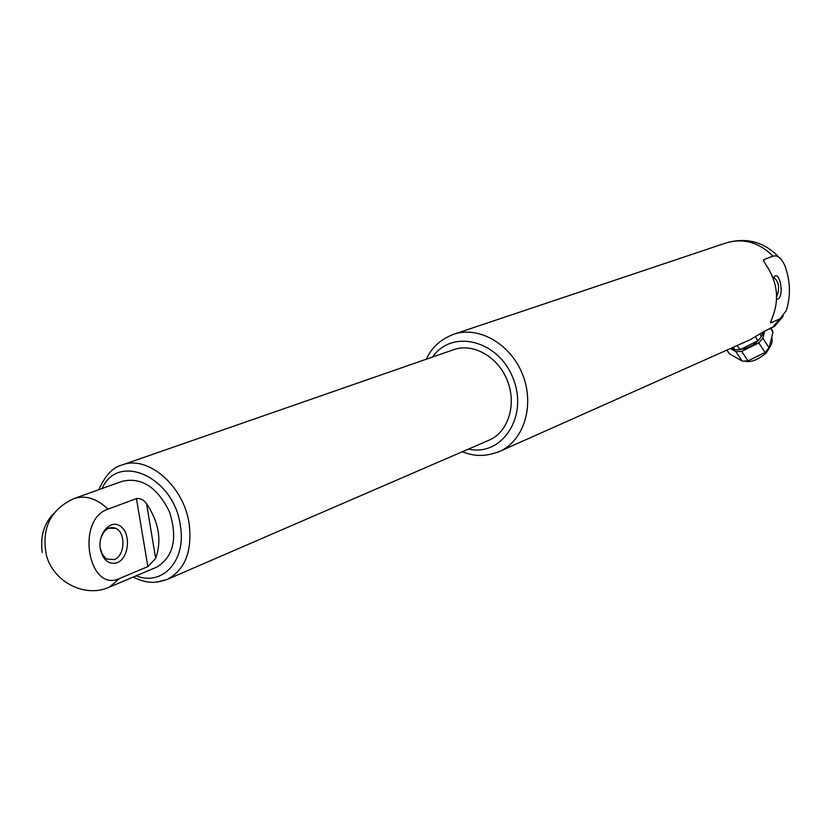 <?xml version="1.0" encoding="UTF-8"?>
<svg xmlns="http://www.w3.org/2000/svg" width="831" height="831" viewBox="0 0 831 831"><rect width="100%" height="100%" fill="white"/><g stroke="black" fill="none" stroke-linecap="round" stroke-linejoin="round"><path stroke-width="1.25" d="M730.407 348.532L735.871 351.627L741.709 351.399L758.796 342.881L762.848 338.227L764.676 331.018M763.907 331.486C759.742 341.624 751.91 347.618 740.421 349.477M733.056 348.823L731.238 348.168M762.848 338.227L769.07 347.825L772.996 332.203L771.168 327.746M770.358 328.058L772.996 332.203M758.796 342.881L765.05 352.458L769.07 347.825M741.709 351.399L748.056 360.903L765.05 352.458M735.871 351.627L742.239 361.111L748.056 360.903M726.928 350.08L729.473 353.84L742.239 361.111M762.598 332.39L761.57 336.441L757.706 340.876L740.234 349.571L734.76 349.789L731.602 348.002M736.733 349.841L734.76 349.789M740.234 349.571L737.004 345.592M736.567 349.82L739.683 349.591M755.701 336.929L757.706 340.876M734.957 349.778L733.264 347.254M761.57 336.441L759.856 334.342M758.017 340.471L761.352 336.648M488.67 440.337L489.511 439.973C508.479 431.694 516.913 404.095 507.253 380.338C497.831 356.489 472.735 342.507 453.373 349.789L122.5 464.841M749.915 339.837L763.481 331.725L774.887 326.001L783.218 316.164M770.503 321.742L770.638 322.937L779.873 318.896L772.581 327.289M770.638 322.937L772.061 318.211C779.561 300.084 777.629 282.436 766.255 265.234L763.471 260.581L763.689 259.594L773.038 256.166C777.494 254.878 781.462 258.109 784.942 265.858C790.447 281.231 790.873 296.21 786.209 310.794L779.873 318.896M773.183 278.229L773.245 278.125C779.062 267.25 785.17 296.137 777.712 299.118L776.57 299.253M773.214 278.323L774.399 277.97C779.114 282.415 779.852 288.669 776.611 296.719M74.613 498.34L122.23 481.294C141.54 476.921 157.308 487.143 169.514 511.958C177.834 538.353 173.544 556.77 156.654 567.178L155.948 567.48M108.072 509.143L136.461 498.569C140.335 498.153 143.701 499.857 146.547 503.669C158.918 522.18 161.962 540.43 155.657 558.411L147.845 566.628L119.841 578.366C88.283 593.729 75.382 519.437 108.072 509.143C96.593 498.361 85.198 494.85 73.866 498.61C50.338 509.569 41.197 528.464 46.422 555.295C53.516 582.396 85.437 598.195 109.349 587.133L108.227 587.59M53.911 513.34C44.012 523.208 40.127 536.255 42.246 552.459M117.181 562.712C108.809 564.924 103.21 560.437 100.385 549.239C97.352 533.024 111.396 518.18 121.191 526.812C131.256 534.717 128.649 558.37 117.181 562.712M100.499 539.444C103.584 529.638 108.695 525.94 115.852 528.36C126.073 532.806 124.941 555.96 114.294 559.554L106.867 559.076L105.516 558.162L102.171 554.017L100.26 548.283M771.698 337.386L769.755 345.104M763.253 353.352L750.372 359.75M432.587 357.018C452.043 328.567 498.808 340.253 513.205 378.635C528.558 416.643 502.038 456.853 468.476 449.072M426.178 359.241C430.053 351.378 436.493 341.198 453.03 334.498C478.043 325.388 510.338 343.442 522.481 374.22C534.956 404.874 524.143 440.43 499.857 451.326L497.509 452.334M773.038 256.166C758.88 242.174 743.101 237.801 725.702 243.057L454.193 334.104M763.689 259.594L763.907 261.62M156.903 582.105L167.291 579.394C185.105 569.775 192.397 551.244 189.156 523.779C183.817 485.481 147.17 454.328 121.523 465.183C112.85 467.323 105.288 475.488 98.837 489.667M136.222 575.8C162.627 586.707 186.757 560.177 180.306 525.358C173.98 476.994 118.075 451.887 102.068 488.514M119.841 578.366L109.349 587.133L156.654 567.178M146.547 503.669L155.657 558.411M136.461 498.569L147.845 566.628M771.937 336.41C771.21 341.011 775.261 339.526 765.933 353.341C751.826 364.248 747.318 361.142 744.109 361.194M740.899 360.353L735.882 357.486M751.006 339.349L499.857 451.326C482.406 458.224 471.011 455.045 462.275 451.752M778.99 257.309C764.582 242.164 747.277 237.261 727.073 242.6M763.357 331.818L774.461 326.417M489.511 439.973L167.291 579.394C154.888 583.518 147.596 583.757 133.085 577.119M108.404 528.225L115.852 528.36"/></g></svg>
